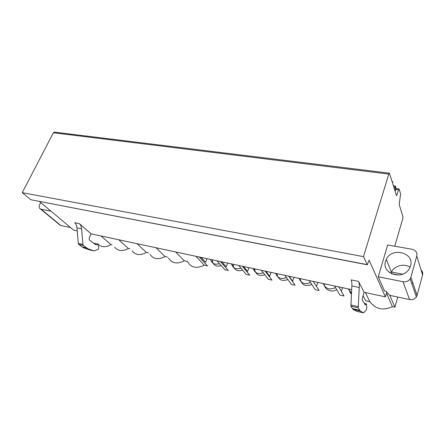 <?xml version="1.0" encoding="UTF-8"?>
<svg xmlns="http://www.w3.org/2000/svg" width="445" height="445" viewBox="0 0 445 445"><rect width="100%" height="100%" fill="white"/><g stroke="black" fill="none" stroke-linecap="round" stroke-linejoin="round"><path stroke-width="0.67" d="M394.748 246.23L402.708 218.851L402.897 216.537L399.182 204.483L400.606 193.959L399.198 189.22L399.02 188.975L398.464 189.87L396.912 195.077L396.417 195.522L392.718 183.507L392.713 181.627L392.323 182.239L389.403 173.166L54.34 132.126L53.378 132.755L22.25 192.646L30.827 199.738L367.309 264.803L369.111 260.153L385.431 296.871L364.099 292.298L362.425 297.877L362.297 300.125L365.301 304.925L366.457 303.885L366.802 307.912L366.257 310.048L363.537 312.841L360.266 311.038L358.214 307.812L359.254 287.498C359.41 284.7 359.193 282.675 358.598 281.418L351.138 279.877C351.761 281.134 351.995 283.154 351.85 285.935L350.905 306.154L353.035 309.381L356.584 311.244M39.46 201.507L73.57 230.082L77.224 230.866M70.571 227.573L60.865 225.509L59.485 224.675L40.439 208.983M421.081 270.026C422.528 271.422 423.028 273.074 422.583 274.971L416.804 255.908C417.343 252.476 415.775 250.268 412.087 249.272L387.651 244.984L378.272 276.773L402.992 281.724C406.024 282.163 408.415 281.218 410.162 278.882L410.896 277.28L417.065 295.385L416.375 296.915C414.729 299.129 412.465 300.013 409.589 299.563L390.771 295.569L389.147 294.818L386.288 291.403L384.536 291.036L378.272 276.773M417.065 295.385L422.583 274.971M95.525 244.605L89.328 239.989L89.15 238.136L91.153 233.853L351.639 289.634M386.822 292.037L385.431 296.871M51.025 211.203L41.096 209.211L39.694 208.371C38.982 207.348 38.993 206.068 39.722 204.528L40.712 202.558M416.804 255.908L410.896 277.28M385.57 261.215L386.316 259.335C391.856 246.764 414.801 252.649 410.557 265.91L409.25 268.863C402.469 280.767 381.143 273.541 385.57 261.215M389.781 295.241L394.899 307.189L397.747 297.049M389.403 173.166L388.802 174.084L363.487 256.626L367.309 264.803M389.965 272.251L389.809 272.796M394.899 307.189L392.412 306.638C383.084 310.871 375.586 309.219 369.912 301.688L365.334 292.565M112.029 244.895L110.922 244.65C105.415 247.665 101.054 247.364 97.844 243.749M129.912 248.833L128.377 248.494C122.564 251.625 117.997 251.208 114.693 247.236M148.407 252.905L146.405 252.465C140.242 255.725 135.458 255.163 132.059 250.785M167.554 257.121L165.039 256.565C158.47 259.963 153.447 259.235 149.971 254.379M187.378 261.488L184.302 260.809C177.271 264.358 171.987 263.423 168.455 258.005M199.26 256.999L207.52 265.921L204.227 265.198C196.662 268.908 191.1 267.729 187.545 261.66M216.932 260.787L224.859 269.742L228.268 270.493L220.409 261.532M238.731 265.454L246.224 274.448L249.756 275.221L242.336 266.227M261.349 270.299L268.368 279.321L272.034 280.127L265.087 271.1M284.822 275.327L291.336 284.383L295.135 285.217L288.71 276.156M309.214 280.55L315.171 289.628L319.115 290.496L313.252 281.412M334.573 285.979L339.924 295.079L344.024 295.986L338.773 286.88M363.07 295.73L365.651 300.748L369.912 301.688M201.095 257.394L205.584 262.266L207.008 258.662M221.933 261.855L226.205 266.75L227.612 263.073M243.526 266.483L247.565 271.394L248.95 267.64M265.915 271.278L269.698 276.206L271.061 272.379M289.144 276.25L292.649 281.201L293.989 277.285M313.269 281.418L316.473 286.38L317.78 282.38M341.343 291.33L342.489 287.67M203.159 259.635L202.308 260.297M223.768 263.957L223.051 264.541M221.187 265.593C217.077 266.9 214.251 265.843 212.704 262.422L212.432 259.824M245.123 268.424L244.55 268.913M242.603 270.098C238.003 271.606 234.932 270.376 233.391 266.41L233.225 264.274M267.261 273.03L266.855 273.402M264.808 274.749C259.641 276.495 256.32 275.06 254.84 270.454L254.763 268.886M287.859 279.549C282.035 281.563 278.448 279.899 277.102 274.548L277.09 273.669M311.811 284.5C305.231 286.83 301.371 284.9 300.242 278.709L300.247 278.626M336.709 289.606C331.469 293.127 323.932 289.511 324.277 283.771M351.372 294.201C349.981 292.777 349.269 291.08 349.23 289.117M392.412 306.638L386.516 293.105M204.227 265.198L195.906 256.281M184.302 260.809L175.608 251.937M165.039 256.565L156.011 247.737M146.405 252.465L137.071 243.682M128.377 248.494L118.759 239.76M110.922 244.65L101.043 235.967M201.34 257.661L200.484 258.328M222.038 261.977L221.315 262.567M219.441 263.624C215.308 264.936 212.471 263.879 210.924 260.447L210.685 259.446M243.448 266.466L242.914 266.922M240.951 268.118C236.323 269.637 233.241 268.407 231.706 264.425L231.6 263.924M263.262 272.757C258.128 274.509 254.796 273.113 253.266 268.569M286.424 277.552C281.045 279.543 277.48 278.147 275.733 273.38M310.493 282.497C304.858 284.767 301.037 283.387 299.04 278.37M335.524 287.598C329.628 290.196 325.529 288.844 323.231 283.548M351.433 293.144L348.368 288.933M399.02 188.975L396.172 188.597L395.093 191.216M22.25 192.646L363.487 256.626M364.099 292.298L358.598 281.418M91.153 233.853L79.349 223.657L74.693 222.695C75.984 223.857 76.74 225.571 76.963 227.846L81.602 228.825C81.385 226.544 80.634 224.82 79.349 223.657M95.931 244.694L97.527 244.066L98.89 247.526L98.289 249.194L94.012 250.958L87.648 248.644L83.382 245.49L82.92 244.439L81.602 228.825M89.651 249.945L83.07 247.598L78.782 244.444L78.314 243.398L76.963 227.846M394.476 189.214L395.688 186.138L395.772 188.491L395.271 190.627M391.989 274.009L391.422 271.984C394.448 265.693 404.099 263.173 410.112 267.2M412.732 282.67L411.814 283.688M391.422 271.984L402.625 274.17M392.117 273.753L398.764 275.055M60.865 225.509L41.096 209.211M402.992 281.724L409.589 299.563M396.256 194.982L396.912 195.077M395.611 189.487L398.464 189.87M53.378 132.755L388.802 174.084M30.827 199.738L367.142 264.636M359.254 287.498L351.85 285.935M358.075 306.588L350.755 304.936M358.214 307.812L350.905 306.154M359.566 310.26L352.307 308.602M360.266 311.038L353.035 309.381M363.537 312.841L356.406 311.205M366.202 304.03L364.505 303.651M78.314 243.398L82.92 244.439M78.782 244.444L83.382 245.49M81.658 246.786L86.241 247.832M83.07 247.598L87.648 248.644M89.328 249.868L93.867 250.913M93.945 243.426L97.088 244.127M393.742 186.833L395.138 187.017M410.162 278.882L416.375 296.915M210.924 260.447L212.704 262.422M231.706 264.425L233.391 266.41M253.35 268.585L254.84 270.454M276.328 273.503L277.102 274.548M392.112 181.549L392.713 181.627M363.615 312.868L356.484 311.233M366.457 303.885L364.36 303.418M94.012 250.958L89.473 249.912M97.527 244.066L93.639 243.198M395.688 186.138L393.436 185.843M386.316 259.335L392.051 273.886"/></g></svg>
